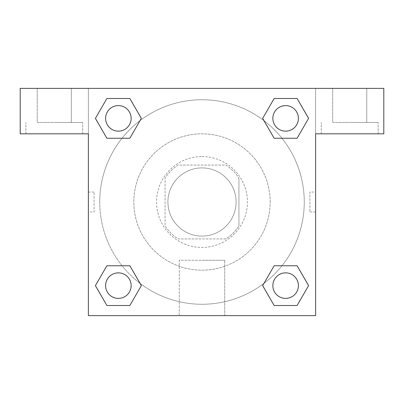 <?xml version="1.0" encoding="UTF-8"?>
<svg xmlns="http://www.w3.org/2000/svg" width="404" height="404" viewBox="0 0 404 404"><rect width="100%" height="100%" fill="white"/><g stroke="black" fill="none" stroke-linecap="round" stroke-linejoin="round"><path stroke-width="0.3" stroke-dasharray="2.02 1.52" d="M236.088 202A34.087 34.087 0 0 0 184.956 172.478A34.087 34.087 0 0 0 184.956 231.522A34.087 34.087 0 0 0 236.088 202A34.087 34.087 0 0 0 184.956 172.478A34.087 34.087 0 0 0 184.956 231.522A34.087 34.087 0 0 0 236.088 202M225.917 238.926L178.083 238.926A43.996 43.996 0 0 1 165.074 225.917L165.074 178.083A43.996 43.996 0 0 1 178.083 165.074L225.917 165.074A43.996 43.996 0 0 1 238.926 178.083A43.996 43.996 0 0 0 225.917 165.074L178.083 165.074A43.996 43.996 0 0 0 165.074 178.083L165.074 225.917A43.996 43.996 0 0 0 178.083 238.926L225.917 238.926A43.996 43.996 0 0 0 238.926 225.917A43.996 43.996 0 0 1 225.917 238.926M238.931 178.083L238.931 225.917L238.931 178.083M202 156.55A45.45 45.45 0 0 1 241.36 224.725A45.45 45.45 0 0 1 162.64 224.725A45.45 45.45 0 0 1 202 156.55A45.45 45.45 0 0 0 156.55 202A45.45 45.45 0 0 0 202 247.45A45.45 45.45 0 0 0 247.45 202A45.45 45.45 0 0 0 202 156.55M270.175 202A68.175 68.175 0 0 0 167.912 142.96A68.175 68.175 0 0 0 167.912 261.04A68.175 68.175 0 0 0 270.175 202A68.175 68.175 0 0 0 167.912 142.96A68.175 68.175 0 0 0 167.912 261.04A68.175 68.175 0 0 0 270.175 202M88.375 88.375L315.625 88.375L315.625 315.625L88.375 315.625L88.375 88.375L20.2 88.375L315.625 88.375L315.625 315.625L88.375 315.625L88.375 88.375L20.2 88.375L20.2 133.825L88.375 133.825L88.375 88.375L88.375 133.825L20.2 133.825L20.2 88.375L20.2 133.825L88.375 133.825L88.375 88.375L383.8 88.375L315.625 88.375L315.625 133.825L315.625 88.375L315.625 133.825L383.8 133.825L315.625 133.825L315.625 315.625L88.375 315.625L88.375 88.375M274.175 98.5L262.666 118.372L274.149 138.254L262.666 118.372L274.149 138.254L262.666 118.372L274.149 98.49L297.107 98.49L308.59 118.372L297.107 138.254L281.967 138.254M122.033 138.254L106.893 138.254L122.033 138.254L106.893 138.254L95.41 118.372L106.893 98.49L129.851 98.49L141.334 118.372L129.825 138.244M129.825 305.5L141.334 285.628L129.851 265.746L141.334 285.628L129.851 265.746L141.334 285.628L129.851 305.51L106.893 305.51L95.41 285.628L106.893 265.746L122.033 265.746M281.967 265.746L297.107 265.746L281.967 265.746L297.107 265.746L308.59 285.628L297.107 305.51L274.149 305.51L262.666 285.628L274.175 265.756M88.375 211.943L88.375 192.057L88.375 211.943L88.385 192.057L88.375 211.943L94.102 211.943L94.102 192.057L94.102 211.943M54.288 133.825L25.881 133.825L54.288 133.825M54.288 122.463L82.694 122.463L54.288 122.463M37.244 122.463L71.331 122.463L37.244 122.463L71.331 122.463L37.244 122.463L37.244 88.375L71.331 88.375L71.331 122.463L71.331 88.375L37.244 88.375L71.331 88.375L37.244 88.375L37.244 122.463M202 315.625L179.275 315.625L202 315.625M202 260.267L224.725 260.267L202 260.267M315.625 192.057L315.615 211.943L315.625 192.057L315.625 211.943L315.625 192.057L309.898 192.057L309.898 211.943L309.898 192.057M349.712 133.825L321.306 133.825L349.712 133.825M349.712 122.463L378.119 122.463L349.712 122.463M332.669 122.463L366.756 122.463L332.669 122.463L366.756 122.463L332.669 122.463L332.669 88.375L366.756 88.375L366.756 122.463L366.756 88.375L332.669 88.375L366.756 88.375L332.669 88.375L332.669 122.463M383.8 133.825L383.8 88.375L315.625 88.375L315.625 133.825L383.8 133.825L383.8 88.375L383.8 133.825M202 88.375L192.057 88.375L202 88.385M272.857 285.628A12.771 12.771 0 0 0 292.016 296.688A12.771 12.771 0 0 0 292.016 274.569A12.771 12.771 0 0 0 272.857 285.628A12.771 12.771 0 0 1 292.011 274.569A12.771 12.771 0 0 1 292.011 296.688A12.771 12.771 0 0 1 272.857 285.628M105.601 118.372A12.771 12.771 0 0 0 118.372 131.143A12.771 12.771 0 0 0 131.143 118.372A12.771 12.771 0 0 0 118.372 105.601A12.771 12.771 0 0 0 105.601 118.372M272.857 118.372A12.771 12.771 0 0 0 285.628 131.143A12.771 12.771 0 0 0 298.399 118.372A12.771 12.771 0 0 0 285.628 105.601A12.771 12.771 0 0 0 272.857 118.372M105.601 285.628A12.771 12.771 0 0 0 118.372 298.399A12.771 12.771 0 0 0 131.143 285.628A12.771 12.771 0 0 0 118.372 272.857A12.771 12.771 0 0 0 105.601 285.628M99.737 202A102.263 102.263 0 0 0 202 304.262A102.263 102.263 0 0 0 304.262 202A102.263 102.263 0 0 0 202 99.737A102.263 102.263 0 0 0 99.737 202M140.057 283.371A102.263 102.263 0 0 0 304.262 202A102.263 102.263 0 0 0 263.994 120.675M263.943 120.629A102.263 102.263 0 0 0 120.65 140.031A102.263 102.263 0 0 0 140.006 283.325M131.143 118.372A12.771 12.771 0 0 0 111.984 107.312A12.771 12.771 0 0 0 111.984 129.431A12.771 12.771 0 0 0 131.143 118.372A12.771 12.771 0 0 0 111.984 107.312A12.771 12.771 0 0 0 111.984 129.431A12.771 12.771 0 0 0 131.143 118.372A12.771 12.771 0 0 0 111.989 107.312A12.771 12.771 0 0 0 111.989 129.431A12.771 12.771 0 0 0 131.143 118.372A12.771 12.771 0 0 0 111.989 107.312A12.771 12.771 0 0 0 111.989 129.431A12.771 12.771 0 0 0 131.143 118.372M298.399 118.372A12.771 12.771 0 0 0 279.24 107.312A12.771 12.771 0 0 0 279.24 129.431A12.771 12.771 0 0 0 298.399 118.372A12.771 12.771 0 0 0 279.24 107.312A12.771 12.771 0 0 0 279.24 129.431A12.771 12.771 0 0 0 298.399 118.372A12.771 12.771 0 0 0 279.245 107.312A12.771 12.771 0 0 0 279.245 129.431A12.771 12.771 0 0 0 298.399 118.372A12.771 12.771 0 0 0 279.245 107.312A12.771 12.771 0 0 0 279.245 129.431A12.771 12.771 0 0 0 298.399 118.372M131.143 285.628A12.771 12.771 0 0 0 111.984 274.569A12.771 12.771 0 0 0 111.984 296.688A12.771 12.771 0 0 0 131.143 285.628A12.771 12.771 0 0 0 111.984 274.569A12.771 12.771 0 0 0 111.984 296.688A12.771 12.771 0 0 0 131.143 285.628A12.771 12.771 0 0 0 111.989 274.569A12.771 12.771 0 0 0 111.989 296.688A12.771 12.771 0 0 0 131.143 285.628A12.771 12.771 0 0 0 111.989 274.569A12.771 12.771 0 0 0 111.989 296.688A12.771 12.771 0 0 0 131.143 285.628M211.943 88.375L192.057 88.375L211.943 88.385M106.893 138.254L95.41 118.372L106.893 138.254L95.41 118.372L106.919 98.5M141.334 285.628L129.851 305.51L141.334 285.628L129.851 305.51L106.893 305.51L95.41 285.628L106.919 265.756M297.107 265.746L308.59 285.628L297.107 265.746L308.59 285.628L297.081 305.5M262.666 118.372L274.149 98.49L262.666 118.372L274.149 98.49L297.107 98.49L308.59 118.372L297.081 138.244M179.275 315.625L224.725 315.625L179.275 315.625L179.275 260.267L224.725 260.267L179.275 260.267L179.275 315.625M298.399 285.628A12.771 12.771 0 0 0 279.24 274.569A12.771 12.771 0 0 0 279.24 296.688A12.771 12.771 0 0 0 298.399 285.628A12.771 12.771 0 0 0 279.245 274.569A12.771 12.771 0 0 0 279.245 296.688A12.771 12.771 0 0 0 298.399 285.628A12.771 12.771 0 0 0 279.245 274.569A12.771 12.771 0 0 0 279.245 296.688A12.771 12.771 0 0 0 298.399 285.628M308.59 285.628L297.107 305.51L308.59 285.628L297.107 305.51L274.149 305.51L262.666 285.628L274.149 265.746L262.666 285.628L274.149 305.51L262.666 285.628M129.851 305.51L106.893 305.51L95.41 285.628L106.893 265.746M274.149 98.49L297.107 98.49L308.59 118.372L297.107 138.254M95.41 118.372L106.893 98.49L95.41 118.372L106.893 98.49L129.851 98.49L141.334 118.372L129.851 138.254L141.334 118.372L129.851 98.49L141.334 118.372M297.107 305.51L274.149 305.51M106.893 305.51L95.41 285.628M297.107 98.49L308.59 118.372M106.893 98.49L129.851 98.49M88.375 192.057L94.102 192.057M82.694 133.825L82.694 122.463L82.694 133.825M25.881 133.825L25.881 122.463L25.881 133.825M224.725 315.625L224.725 260.267L224.725 315.625M315.625 211.943L309.898 211.943M378.119 133.825L378.119 122.463L378.119 133.825M321.306 133.825L321.306 122.463L321.306 133.825"/><path stroke-width="0.61" d="M281.967 138.254L297.107 138.254L274.149 138.254L262.666 118.372L274.149 98.49L297.107 98.49L308.59 118.372L297.107 138.254L274.149 138.254L281.967 138.254L274.149 138.254L262.64 118.387M106.893 138.254L129.851 138.254L106.893 138.254L95.41 118.372L106.893 98.49L129.851 98.49L141.334 118.372L129.851 138.254L106.893 138.254L95.384 118.387M122.033 265.746L106.893 265.746L129.851 265.746L141.334 285.628L129.851 305.51L106.893 305.51L95.41 285.628L106.893 265.746L129.851 265.746L122.033 265.746L129.851 265.746L141.36 285.613M297.107 265.746L274.149 265.746L297.107 265.746L308.59 285.628L297.107 305.51L274.149 305.51L262.666 285.628L274.149 265.746L297.107 265.746L308.616 285.613M383.8 88.375L20.2 88.375L20.2 133.825L88.375 133.825L88.375 315.625L315.625 315.625L315.625 133.825L383.8 133.825L383.8 88.375M129.851 98.49L106.893 98.49L129.851 98.49L141.36 118.357M106.893 305.51L129.851 305.51L106.893 305.51L95.384 285.643M274.149 305.51L297.107 305.51L274.149 305.51L262.64 285.643M297.107 98.49L274.149 98.49L297.107 98.49L308.616 118.357M298.399 285.628A12.771 12.771 0 0 0 279.24 274.569A12.771 12.771 0 0 0 279.24 296.688A12.771 12.771 0 0 0 298.399 285.628M131.143 285.628A12.771 12.771 0 0 0 111.984 274.569A12.771 12.771 0 0 0 111.984 296.688A12.771 12.771 0 0 0 131.143 285.628M298.399 118.372A12.771 12.771 0 0 0 279.24 107.312A12.771 12.771 0 0 0 279.24 129.431A12.771 12.771 0 0 0 298.399 118.372M131.143 118.372A12.771 12.771 0 0 0 111.984 107.312A12.771 12.771 0 0 0 111.984 129.431A12.771 12.771 0 0 0 131.143 118.372M274.149 265.746L281.967 265.746M129.851 138.254L122.033 138.254"/></g></svg>

